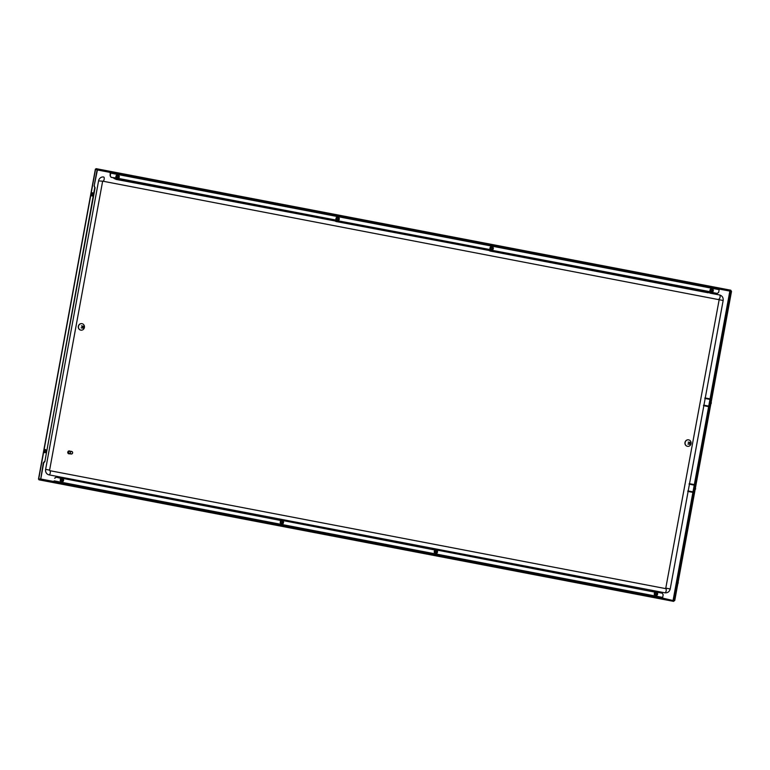<?xml version="1.0" encoding="UTF-8"?>
<svg xmlns="http://www.w3.org/2000/svg" width="770" height="770" viewBox="0 0 770 770"><rect width="100%" height="100%" fill="white"/><g stroke="black" fill="none" stroke-linecap="round" stroke-linejoin="round"><path stroke-width="1.16" d="M95.596 169.063L38.664 479.258L40.752 479.007L43.707 462.905L44.852 461.596L94.739 187.591L94.132 186.003L97.087 169.901L96.009 169.227M95.884 169.631L96.009 169.063M730.624 290.175L96.086 168.649L730.489 290.165M717.265 293.418L712.337 292.485L717.265 293.418L718.67 292.359L719.17 289.664L718.535 288.432L731.154 290.848L674.78 600.427L674.106 600.947M673.336 601.293L674.26 600.812L661.651 598.396L662.691 597.414L54.343 480.904L53.303 481.895L40.723 478.998L53.342 481.414M40.685 479.479L39.01 479.806L39.126 478.882L39.01 479.806L40.723 478.998L43.322 462.828L44.468 461.519M38.664 479.258L40.348 478.921M91.563 193.934A1.309 0.789 101.1 0 1 92.602 192.779A1.309 0.789 101.1 0 1 92.843 192.895A1.309 0.789 101.1 0 1 93.132 194.184L93.006 194.829A1.309 0.789 101.1 0 1 92.275 195.955A1.309 0.789 101.1 0 1 91.977 195.984A1.309 0.789 101.1 0 1 91.447 194.579L91.948 194.011A1.309 0.789 101.1 0 1 92.785 192.856M44.439 450.691A1.309 0.789 101.1 0 1 45.478 449.526A1.309 0.789 101.1 0 1 45.719 449.651A1.309 0.789 101.1 0 1 46.008 450.941L45.892 451.586A1.309 0.789 101.1 0 1 45.151 452.712A1.309 0.789 101.1 0 1 44.852 452.741A1.309 0.789 101.1 0 1 44.323 451.336L44.824 450.768A1.309 0.789 101.1 0 1 45.661 449.603M97.059 169.901L95.981 169.14L97.444 169.977L94.132 186.003M94.508 186.08L94.739 187.591M95.124 187.668L44.852 461.596M92.179 195.984A1.309 0.789 101.1 0 1 91.832 194.656L91.948 194.011M45.055 452.741A1.309 0.789 101.1 0 1 44.708 451.413L44.824 450.768M114.663 178.775A2.454 2.243 -81.8 0 1 113.999 178.39M708.698 292.542A2.454 2.243 -81.8 0 1 708.034 292.157M334.681 220.903A2.454 2.243 -81.8 0 1 334.016 220.518M488.69 250.404A2.454 2.243 -81.8 0 1 488.026 250.019M730.749 290.223L731.49 291.406L719.17 289.048M110.062 172.393L97.463 169.977L110.187 171.931L110.129 175.82L111.265 177.37L116.183 177.966A1.8 1.646 98.2 0 1 115.924 176.6L115.981 176.282A1.8 1.646 98.2 0 1 119.196 176.138M719.055 288.846L110.707 172.336L110.331 175.849M110.707 172.336L110.187 171.931M97.578 169.516L96.115 168.678M712.693 289.125A1.8 1.646 98.2 0 0 711.798 288.558M118.272 178.582A2.127 1.944 -81.8 0 1 116.982 178.813A2.127 1.944 98.2 0 1 116.001 178.265L111.063 177.341L110.129 175.82M118.647 175.358A1.8 1.646 98.2 0 0 117.752 174.8M339.214 218.266A1.8 1.646 98.2 0 0 335.999 218.41L335.941 218.738A1.8 1.646 98.2 0 0 336.192 220.095L118.234 178.38M338.665 217.496A1.8 1.646 98.2 0 0 337.77 216.928M338.309 220.855L490.201 249.595A1.8 1.646 98.2 0 1 489.951 248.229L490.009 247.911A1.8 1.646 98.2 0 1 493.224 247.767M492.675 246.987A1.8 1.646 98.2 0 0 491.78 246.429M492.319 250.356L710.219 291.734A1.8 1.646 98.2 0 1 709.969 290.367L710.027 290.049A1.8 1.646 98.2 0 1 713.241 289.895M712.308 292.34A2.127 1.944 -81.8 0 1 711.028 292.581A2.127 1.944 98.2 0 1 710.036 292.032L492.521 250.385M492.454 250.029A1.8 1.646 98.2 0 0 492.925 249.509M492.29 250.211A2.127 1.944 -81.8 0 1 491.01 250.442A2.127 1.944 98.2 0 1 490.028 249.894L338.511 220.884M338.444 220.528A1.8 1.646 98.2 0 0 338.916 220.018M338.28 220.711A2.127 1.944 -81.8 0 1 337 220.952A2.127 1.944 98.2 0 1 336.018 220.403L118.291 178.717M118.898 177.88A1.8 1.646 98.2 0 1 118.426 178.399L118.493 178.746M712.943 291.647A1.8 1.646 98.2 0 1 712.471 292.157L712.529 292.513M678.399 576.104L678.524 577.346L679.015 574.199L678.813 576.576M725.523 319.348L725.648 320.589L726.139 317.442L725.937 319.82M677.263 584.238L674.308 600.34M679.092 575.123L678.88 576.191M726.216 318.366L726.004 319.435M677.735 584.324L731.5 291.406M677.812 582.823L678.293 582.909M662.412 598.059L674.26 600.812M662.287 598.155L53.303 481.895M53.938 481.654L54.141 480.875M437.139 550.406L437.312 550.473A1.8 1.646 98.2 0 1 437.562 551.07M435.541 553.611A1.8 1.646 98.2 0 0 436.542 553.332M283.129 520.905L283.302 520.972A1.8 1.646 98.2 0 1 283.553 521.569M281.531 524.11A1.8 1.646 98.2 0 0 282.532 523.841M63.111 478.767L63.284 478.834A1.8 1.646 98.2 0 1 63.535 479.441M61.513 481.981A1.8 1.646 98.2 0 0 62.514 481.702M63.236 481.183A1.8 1.646 98.2 0 1 60.262 479.903L60.32 479.585A1.8 1.646 98.2 0 1 61.042 478.411L56.046 477.121L54.632 478.18M655.559 595.749A1.8 1.646 98.2 0 0 656.56 595.47M657.272 594.95A1.8 1.646 98.2 0 1 654.298 593.67L654.356 593.352A1.8 1.646 98.2 0 1 655.077 592.178L437.495 550.165M657.57 593.198A1.8 1.646 98.2 0 0 657.33 592.602M662.691 597.414L663.182 594.719L662.248 593.198L657.513 592.294M56.248 477.15L54.834 478.209M283.254 523.321A1.8 1.646 98.2 0 1 280.27 522.041L280.328 521.713A1.8 1.646 98.2 0 1 281.05 520.539L63.477 478.526M437.264 552.812A1.8 1.646 98.2 0 1 434.28 551.532L434.347 551.214A1.8 1.646 98.2 0 1 435.06 550.04L283.485 520.664M72.611 452.943A1.309 1.194 -81.8 0 1 71.254 454.011A1.309 1.194 -81.8 0 1 70.263 452.49A1.309 1.194 98.2 0 1 71.62 451.422A1.309 1.194 98.2 0 1 72.611 452.943M71.254 454.011L69.021 453.694A1.309 1.194 -81.8 0 1 68.039 452.173A1.309 1.194 98.2 0 1 69.396 451.095L71.62 451.422M72.524 452.924A1.213 1.107 98.2 0 0 71.61 451.518A1.213 1.107 98.2 0 0 70.349 452.51A1.213 1.107 98.2 0 0 71.264 453.915A1.213 1.107 98.2 0 0 72.524 452.924M704.925 397.946L710.537 398.937L711.259 400.073L710.2 405.867L709.026 405.713L710.084 399.919L710.787 399.986L709.719 405.78M710.537 398.937L710.441 399.418L704.829 398.427M705.763 398.023L705.676 398.504M711.259 400.073L710.441 399.418L709.747 399.351L710.084 399.919M710.2 405.867L709.112 406.666L709.199 406.185L704.078 405.213L703.992 405.703L708.583 406.608M709.112 406.666L708.496 406.608M708.419 406.599L705.416 406.031M703.501 405.665L703.992 405.703M708.506 406.117L709.026 405.713M706.745 398.793L709.747 399.351M705.407 397.975L705.32 398.456M703.587 405.184L704.069 405.251M704.348 405.752L704.434 405.27M694.8 484.677L694.704 485.167L689.583 484.195L689.67 483.714L694.8 484.677L695.522 485.822L694.463 491.616L693.289 491.462L694.347 485.668L695.05 485.726L693.982 491.53M689.67 483.753L689.188 483.685M690.026 483.772L689.939 484.253M695.522 485.822L694.704 485.167L694.011 485.1L694.347 485.668M687.764 491.414L693.375 492.405L693.462 491.924L687.851 490.933M694.463 491.616L692.846 492.357M693.375 492.405L692.759 492.357M692.682 492.338L689.679 491.78M692.769 491.857L693.289 491.462M691.008 484.532L694.011 485.1M689.583 484.195L689.092 484.166M688.611 491.491L688.698 491.01M688.255 491.443L688.341 490.962M719.161 299.732L665.694 588.626A2.127 0.876 -79.2 0 0 665.684 588.617L49.819 470.672A2.127 0.876 -79.2 0 0 49.79 470.672A2.127 0.876 -79.2 0 1 50.262 472.905A2.127 0.876 -79.2 0 1 49.02 474.859A4.745 4.331 -81.8 0 1 45.623 469.373L98.57 180.883A4.745 4.331 -81.8 0 1 103.68 177.023A2.127 0.876 100.8 0 1 103.7 177.023A2.127 0.876 100.8 0 1 104.152 179.266A2.127 0.876 100.8 0 1 102.91 181.21L723.155 300.483L705.262 397.984M116.058 178.977L334.411 220.846M336.076 221.115L488.421 250.346M489.845 250.982L708.265 292.812L490.086 250.606M710.104 292.744L719.575 294.977A2.127 0.876 100.8 0 1 719.594 294.977A2.127 0.876 100.8 0 1 720.046 297.21A2.127 0.876 100.8 0 1 718.805 299.164M102.891 181.21L98.57 180.883M670.025 588.954L670.208 588.973C669.496 591.658 667.792 592.948 665.087 592.833A4.745 4.331 -81.8 0 1 664.914 592.804L49.02 474.859M711.721 288.798A1.723 1.569 98.2 0 0 710.412 289.183M710.046 291.387A1.723 1.569 98.2 0 0 711.23 292.196M709.574 291.955A2.387 2.175 98.2 0 0 710.883 292.812A2.387 2.175 -81.8 0 0 711.134 292.85L709.68 292.764A2.502 2.291 98.2 0 1 708.766 292.494L708.438 292.485M707.534 291.57A2.531 2.31 98.2 0 0 707.976 292.148L709.131 292.35A2.454 2.243 98.2 0 0 709.266 292.446L708.766 292.494M712.394 292.504A2.387 2.175 -81.8 0 1 711.134 292.85M712.529 291.532A1.309 1.194 -81.8 0 1 710.595 290.338A1.309 1.194 -81.8 0 1 712.77 289.799M712.077 288.846A1.723 1.569 98.2 0 0 710.219 290.28A1.723 1.569 98.2 0 0 711.519 292.244A1.723 1.569 98.2 0 0 712.077 288.846M711.076 289.491A1.068 0.982 -81.8 0 1 711.134 289.501L712.414 289.684L713.222 290.771M713.174 290.945L710.883 291.358A1.068 0.982 -81.8 0 1 710.806 291.339M713.145 291.022L712.365 290.608L713.203 290.896M713.212 290.8L711.788 291.368L712.096 289.722M713.184 290.848L711.692 291.329L712.067 289.732M712.163 291.541L710.71 291.185M711.028 289.53L713.203 290.723M491.703 246.66A1.723 1.569 98.2 0 0 490.403 247.055M490.038 249.249A1.723 1.569 98.2 0 0 491.212 250.058M489.556 249.827A2.387 2.175 98.2 0 0 490.865 250.683A2.387 2.175 -81.8 0 0 491.125 250.712L489.672 250.625A2.502 2.291 98.2 0 1 488.748 250.356L335.836 221.481M487.516 249.432A2.531 2.31 98.2 0 0 487.968 250.009L489.114 250.211A2.454 2.243 98.2 0 0 489.248 250.308L488.748 250.356M492.386 250.365A2.387 2.175 -81.8 0 1 491.125 250.712M492.511 249.393A1.309 1.194 -81.8 0 1 490.577 248.209A1.309 1.194 -81.8 0 1 492.762 247.671M492.059 246.708A1.723 1.569 98.2 0 0 491.443 250.096A1.723 1.569 98.2 0 0 493.3 248.662A1.723 1.569 98.2 0 0 492.059 246.708M491.058 247.353A1.068 0.982 -81.8 0 1 491.125 247.363L492.396 247.545L493.204 248.633L491.019 247.391M493.166 248.816L491.751 249.268L492.078 247.584M493.204 248.672L491.78 249.23M493.166 248.71L491.751 249.211M490.702 249.056L491.674 249.191L492.049 247.594M493.233 248.469L492.348 248.469L493.224 248.412M337.693 217.169A1.723 1.569 98.2 0 0 336.384 217.554M336.028 219.758A1.723 1.569 98.2 0 0 337.202 220.566M335.547 220.326A2.387 2.175 98.2 0 0 336.856 221.183A2.387 2.175 -81.8 0 0 337.116 221.221L335.662 221.134A2.502 2.291 98.2 0 1 334.738 220.855L115.818 179.352M333.506 219.941A2.531 2.31 98.2 0 0 333.949 220.518L335.104 220.72A2.454 2.243 98.2 0 0 335.239 220.817L334.738 220.855M338.377 220.865A2.387 2.175 -81.8 0 1 337.116 221.221M338.502 219.893A1.309 1.194 -81.8 0 1 336.567 218.709A1.309 1.194 -81.8 0 1 338.752 218.17M338.049 217.217A1.723 1.569 98.2 0 0 336.192 218.651A1.723 1.569 98.2 0 0 339.291 219.171A1.723 1.569 98.2 0 0 338.049 217.217M337.048 217.862A1.068 0.982 -81.8 0 1 337.106 217.862L338.386 218.054L339.195 219.142L337.761 219.739L338.069 218.093M339.156 219.315L336.856 219.72A1.068 0.982 -81.8 0 1 336.779 219.71M339.127 219.392L338.338 218.969L339.175 219.267M339.156 219.209L337.741 219.777L338.04 218.102M338.136 219.912L336.692 219.556M337 217.9L339.175 219.094M117.675 175.031A1.723 1.569 98.2 0 0 116.376 175.425M116.01 177.62A1.723 1.569 98.2 0 0 117.184 178.428M115.539 178.197A2.387 2.175 98.2 0 0 116.838 179.044A2.387 2.175 -81.8 0 0 117.098 179.083L115.644 178.996A2.502 2.291 98.2 0 1 114.72 178.727L114.393 178.717M113.488 177.803A2.531 2.31 98.2 0 0 113.941 178.38L115.086 178.582A2.454 2.243 98.2 0 0 115.221 178.678L114.72 178.727M118.359 178.736A2.387 2.175 -81.8 0 1 117.098 179.083M118.484 177.764A1.309 1.194 -81.8 0 1 116.549 176.571A1.309 1.194 -81.8 0 1 118.734 176.041M118.041 175.079A1.723 1.569 98.2 0 0 116.183 176.513A1.723 1.569 98.2 0 0 117.483 178.476A1.723 1.569 98.2 0 0 118.041 175.079M117.04 175.724A1.068 0.982 -81.8 0 1 117.098 175.733L118.368 175.916L119.186 177.004L118.32 176.84L119.206 177.004M119.138 177.177L116.838 177.591A1.068 0.982 -81.8 0 1 116.761 177.572M119.177 177.042L117.723 177.581L118.051 175.955M119.138 177.081L117.752 177.601M116.674 177.418L117.646 177.562L118.022 175.964M116.992 175.762L119.167 176.965M283.216 520.761A2.127 1.944 -81.8 0 0 282.099 520.068A2.127 1.944 98.2 0 0 280.992 520.212M282.032 520.472A1.723 1.569 98.2 0 0 280.723 520.857M280.357 523.061A1.723 1.569 98.2 0 0 281.541 523.87M283.341 520.645A2.387 2.175 -81.8 0 0 282.051 519.798A2.387 2.175 98.2 0 0 280.55 520.106M282.128 519.817L280.367 519.413A2.531 2.31 -81.8 0 0 280.29 519.394A2.531 2.31 98.2 0 0 279.106 519.5L279.905 519.798A2.454 2.243 98.2 0 0 279.76 519.875L279.606 519.933M278.933 519.615L280.078 520.077M278.981 519.837L278.432 519.442A2.926 2.676 -81.8 0 0 278.172 519.644M282.831 523.196A1.309 1.194 -81.8 0 1 280.896 522.012A1.309 1.194 -81.8 0 1 283.081 521.473M282.388 520.52A1.723 1.569 98.2 0 0 281.762 523.898A1.723 1.569 98.2 0 0 282.388 520.52M281.387 521.165A1.068 0.982 -81.8 0 1 281.445 521.165A0.982 0.895 98.2 0 0 281.435 521.126L281.522 521.136A0.982 0.895 98.2 0 0 281.425 521.136L282.715 521.357L283.533 522.445L282.667 522.272L283.553 522.445M283.485 522.618L281.185 523.023A1.068 0.982 -81.8 0 1 281.108 523.013M282.465 523.215L283.495 522.512L282.099 523.042L282.292 521.396L283.514 522.397M281.06 522.926L282.099 523.042M281.021 522.859L282.08 523.023M282.08 523.08L282.292 521.396L281.291 521.251M437.225 550.252A2.127 1.944 -81.8 0 0 436.109 549.559A2.127 1.944 98.2 0 0 435.002 549.703M436.041 549.963A1.723 1.569 98.2 0 0 434.732 550.357M434.367 552.552A1.723 1.569 98.2 0 0 435.55 553.361M437.35 550.136A2.387 2.175 -81.8 0 0 436.061 549.299A2.387 2.175 98.2 0 0 434.559 549.597M436.138 549.318L434.376 548.904A2.531 2.31 -81.8 0 0 434.299 548.885A2.531 2.31 98.2 0 0 433.115 549L433.914 549.289A2.454 2.243 98.2 0 0 433.77 549.366L433.616 549.424M432.942 549.116L434.097 549.568M432.99 549.328L432.442 548.933A2.926 2.676 -81.8 0 0 432.182 549.145M436.85 552.696A1.309 1.194 -81.8 0 1 434.906 551.513A1.309 1.194 -81.8 0 1 437.091 550.974M436.397 550.021A1.723 1.569 98.2 0 0 434.54 551.445A1.723 1.569 98.2 0 0 435.839 553.409A1.723 1.569 98.2 0 0 436.397 550.021M435.474 550.627A0.982 0.895 98.2 0 0 435.445 550.627L436.725 550.848L437.543 551.946L436.686 551.772L437.562 551.936M437.495 552.119L435.194 552.523A1.068 0.982 -81.8 0 1 435.117 552.504M437.533 551.975L436.109 552.533L435.936 551.647L436.407 550.848L437.524 551.898M437.504 552.013L436.089 552.571L436.301 550.887L435.3 550.743M436.475 552.706L435.031 552.36M657.243 592.39A2.127 1.944 -81.8 0 0 656.127 591.697A2.127 1.944 98.2 0 0 655.02 591.841M656.05 592.101A1.723 1.569 98.2 0 0 654.75 592.486M654.385 594.69A1.723 1.569 98.2 0 0 655.559 595.499M657.368 592.274A2.387 2.175 -81.8 0 0 656.069 591.437A2.387 2.175 98.2 0 0 654.577 591.735M656.146 591.447L654.394 591.042A2.531 2.31 -81.8 0 0 654.317 591.023A2.531 2.31 98.2 0 0 653.133 591.139L653.932 591.427A2.454 2.243 98.2 0 0 653.788 591.504L653.634 591.562M652.96 591.245L654.105 591.707M653.008 591.466L652.46 591.071A2.926 2.676 -81.8 0 0 652.2 591.283M656.858 594.835A1.309 1.194 -81.8 0 1 654.924 593.641A1.309 1.194 -81.8 0 1 657.108 593.102M656.415 592.149A1.723 1.569 98.2 0 0 654.558 593.583A1.723 1.569 98.2 0 0 655.857 595.547A1.723 1.569 98.2 0 0 656.415 592.149M655.414 592.794A1.068 0.982 -81.8 0 1 655.472 592.804L656.743 592.987L657.561 594.074L656.694 593.911L657.58 594.074M657.513 594.247L656.098 594.71L656.425 593.025M657.551 594.103L656.127 594.671M657.513 594.151L656.098 594.652M655.049 594.488L656.021 594.632L656.396 593.035M655.366 592.833L657.541 594.026M63.198 478.622A2.127 1.944 -81.8 0 0 62.081 477.929A2.127 1.944 98.2 0 0 60.984 478.074M62.014 478.334A1.723 1.569 98.2 0 0 60.705 478.728M60.339 480.923A1.723 1.569 98.2 0 0 61.523 481.731M63.323 478.507A2.387 2.175 -81.8 0 0 62.033 477.669A2.387 2.175 98.2 0 0 60.532 477.968M62.11 477.679L60.358 477.275A2.531 2.31 -81.8 0 0 60.272 477.256A2.531 2.31 98.2 0 0 59.088 477.371L59.896 477.66A2.454 2.243 98.2 0 0 59.752 477.737L59.588 477.795M58.924 477.477L60.07 477.939M58.963 477.698L58.414 477.304A2.926 2.676 -81.8 0 0 58.154 477.516M62.822 481.067A1.309 1.194 -81.8 0 1 60.878 479.874A1.309 1.194 -81.8 0 1 63.063 479.344M62.37 478.382A1.723 1.569 98.2 0 0 60.512 479.816A1.723 1.569 98.2 0 0 61.812 481.779A1.723 1.569 98.2 0 0 62.37 478.382M61.369 479.027A1.068 0.982 -81.8 0 1 61.427 479.036L62.707 479.219L63.515 480.307L62.659 480.143L63.535 480.307M63.467 480.48L62.457 481.077L61.908 480.018L62.38 479.219L63.496 480.268M63.506 480.345L62.081 480.904M63.477 480.384L62.062 480.884M61.003 480.721L61.975 480.865L62.274 479.258L61.273 479.113M687.523 446.311A3.272 2.984 -81.8 0 1 688.582 439.853A3.272 2.984 -81.8 0 1 691.065 443.587A3.272 2.984 -81.8 0 1 687.523 446.311M687.552 446.311A3.272 2.984 -81.8 0 1 684.973 442.567A3.272 2.984 -81.8 0 1 688.486 439.843M80.869 330.128A3.272 2.984 -81.8 0 1 81.928 323.669A3.272 2.984 -81.8 0 1 84.411 327.404A3.272 2.984 -81.8 0 1 80.869 330.128M80.898 330.137A3.272 2.984 -81.8 0 1 78.319 326.384A3.272 2.984 -81.8 0 1 81.832 323.66M82.814 328.097A0.982 0.895 98.2 0 0 83.872 327.279A0.982 0.895 98.2 0 0 83.131 326.162A0.982 0.895 98.2 0 0 82.814 328.097M83.131 326.355A0.789 0.712 98.2 0 0 82.842 327.905A0.789 0.712 98.2 0 0 83.699 327.25A0.789 0.712 98.2 0 0 83.131 326.355M689.535 444.29A0.982 0.895 98.2 0 0 690.594 443.472A0.982 0.895 98.2 0 0 689.853 442.346A0.982 0.895 98.2 0 0 689.535 444.29M689.853 442.548A0.789 0.712 98.2 0 0 689.564 444.097A0.789 0.712 98.2 0 0 690.421 443.443A0.789 0.712 98.2 0 0 689.853 442.548M39.01 479.806L673.644 601.351M729.845 291.089L710.075 398.85M709.959 399.457L708.737 406.088M708.641 406.627L694.338 484.59M694.222 485.206L693 491.838M692.904 492.367L673.134 600.109M719.17 289.664L110.62 173.125M730.518 291.214L710.739 399.004M709.324 406.675L695.002 484.744M693.587 492.425L673.798 600.244M69.82 451.162L67.962 452.154L69.454 453.751M67.856 452.134A1.473 1.347 98.2 0 0 68.973 453.848L68.896 453.838A1.473 1.347 98.2 0 0 68.934 453.838A1.473 1.347 98.2 0 1 67.789 452.125A1.473 1.347 -81.8 0 1 69.319 450.922L69.974 451.182A1.473 1.347 98.2 0 0 67.856 452.134L67.962 452.154M68.973 453.848A1.473 1.347 98.2 0 0 69.598 453.771L68.973 453.848M68.896 453.838C67.298 452.616 67.442 451.644 69.319 450.922A1.473 1.347 -81.8 0 1 69.348 450.922M711.211 403.538L710.672 403.99M711.365 402.672L711.037 402.065M695.474 489.277L694.935 489.739M695.628 488.421L695.3 487.805M688.111 491.462L670.208 588.973L666.214 588.222M722.972 300.464L723.155 300.483C723.434 297.634 722.25 295.796 719.594 294.977L709.863 293.12M45.623 469.373L49.617 470.124L102.564 181.624M664.914 592.804A2.127 0.876 -79.2 0 0 666.156 590.86A2.127 0.876 -79.2 0 0 665.694 588.626L49.8 470.672L49.617 470.124M710.749 291.262L711.769 291.406M710.979 289.578L712.086 289.684M490.74 249.124L491.751 249.268M490.962 247.439L492.069 247.545M336.721 219.623L337.741 219.777M336.952 217.948L338.059 218.054M116.713 177.495L117.723 177.639M116.934 175.81L118.041 175.916M281.339 521.203L282.388 521.357M435.069 552.427L436.089 552.571M435.348 550.694L436.407 550.848M655.087 594.565L656.098 594.71M655.309 592.881L656.415 592.987M61.042 480.798L62.062 480.942M61.321 479.065L62.38 479.219M38.5 479.056L95.365 169.208M673.481 601.351L38.962 479.825M710.084 402.585L709.979 403.162M710.325 402.922L709.747 402.835M694.347 488.334L694.242 488.902M694.588 488.661L694.011 488.575M705.176 398.465L703.934 405.232M703.847 405.713L689.525 483.733M689.439 484.214L688.197 490.971M713.232 290.473L712.414 289.684M490.865 249.22L492.146 249.403M493.214 248.335L492.396 247.545M339.204 218.834L338.386 218.054M119.186 176.705L118.368 175.916M283.533 522.137L282.715 521.357M437.543 551.638L436.725 550.848M655.212 594.661L656.492 594.844M657.561 593.776L656.743 592.987M61.167 480.894L62.457 481.077M63.525 480.008L62.707 479.219M81.12 327.856L82.852 328.107M81.399 325.912L83.131 326.162M687.841 444.049L689.574 444.29M688.12 442.105L689.853 442.346"/></g></svg>
